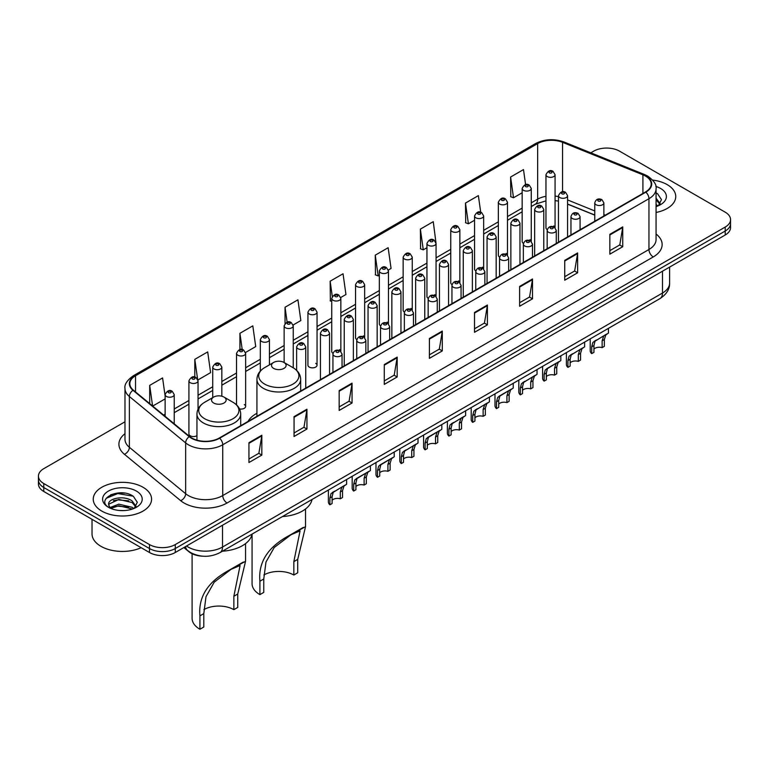 <?xml version="1.0" encoding="UTF-8"?>
<svg xmlns="http://www.w3.org/2000/svg" width="769" height="769" viewBox="0 0 769 769"><rect width="100%" height="100%" fill="white"/><g stroke="black" fill="none" stroke-linecap="round" stroke-linejoin="round"><path stroke-width="1.15" d="M256.933 413.289A32.202 18.591 0 0 0 248.051 421.431M529.937 239.678A4.556 2.634 0 0 1 531.264 241.428L531.273 188.453A4.556 2.634 180 0 1 528.457 190.885A4.556 2.634 180 0 1 523.487 190.318A4.556 2.634 180 0 1 522.161 188.453L522.161 241.543A4.556 2.634 0 0 0 523.439 243.369M507.473 255.173L507.473 202.199A4.556 2.634 180 0 1 504.656 204.631A4.556 2.634 180 0 1 499.687 204.064A4.556 2.634 180 0 1 498.35 202.199L498.35 255.289A4.556 2.634 0 0 0 499.639 257.115M482.326 267.17A4.556 2.634 0 0 1 483.663 268.91L483.663 215.945A4.556 2.634 180 0 1 480.856 218.377A4.556 2.634 180 0 1 475.886 217.8A4.556 2.634 180 0 1 474.55 215.945L474.55 269.025A4.556 2.634 0 0 0 475.838 270.861M458.526 280.906A4.556 2.634 0 0 1 459.862 282.656L459.862 229.681A4.556 2.634 180 0 1 457.046 232.113A4.556 2.634 180 0 1 452.085 231.546A4.556 2.634 180 0 1 450.749 229.681L450.749 282.771A4.556 2.634 0 0 0 452.028 284.597M434.725 294.652A4.556 2.634 0 0 1 436.052 296.392L436.061 243.427A4.556 2.634 180 0 1 433.245 245.859A4.556 2.634 180 0 1 428.285 245.282A4.556 2.634 180 0 1 426.949 243.427L426.949 296.507A4.556 2.634 0 0 0 428.227 298.343M412.261 310.138L412.261 257.173A4.556 2.634 180 0 1 409.444 259.595A4.556 2.634 180 0 1 404.475 259.028A4.556 2.634 180 0 1 403.148 257.173L403.148 310.253A4.556 2.634 0 0 0 404.427 312.079M387.124 322.134A4.556 2.634 0 0 1 388.451 323.874L388.46 270.909A4.556 2.634 180 0 1 385.644 273.341A4.556 2.634 180 0 1 380.674 272.774A4.556 2.634 180 0 1 379.338 270.909L379.338 323.999A4.556 2.634 0 0 0 380.626 325.825M363.314 335.88A4.556 2.634 0 0 1 364.65 337.62L364.65 284.655A4.556 2.634 180 0 1 361.843 287.087A4.556 2.634 180 0 1 356.874 286.51A4.556 2.634 180 0 1 355.538 284.655L355.538 337.735A4.556 2.634 0 0 0 356.826 339.571M339.514 349.616A4.556 2.634 0 0 1 340.85 351.366L340.85 298.391A4.556 2.634 180 0 1 338.033 300.823A4.556 2.634 180 0 1 333.073 300.256A4.556 2.634 180 0 1 331.737 298.391L331.737 351.481A4.556 2.634 0 0 0 333.015 353.307M317.049 365.227L317.049 312.137A4.556 2.634 180 0 1 314.233 314.569A4.556 2.634 180 0 1 309.273 314.002A4.556 2.634 180 0 1 307.936 312.137L307.936 365.227A4.556 2.634 0 0 0 309.273 367.082A4.556 2.634 0 0 0 314.233 367.649A4.556 2.634 0 0 0 317.049 365.227A4.556 2.634 0 0 0 315.713 363.362M198.037 409.137L198.037 380.847A4.556 2.634 180 0 1 195.22 383.279A4.556 2.634 180 0 1 190.26 382.712A4.556 2.634 180 0 1 188.924 380.847L188.924 433.937A4.556 2.634 0 0 0 190.26 435.792A4.556 2.634 0 0 0 196.951 435.639M553.738 225.942A4.556 2.634 0 0 1 555.064 227.682L555.074 174.717A4.556 2.634 180 0 1 552.257 177.149A4.556 2.634 180 0 1 547.297 176.572A4.556 2.634 180 0 1 545.961 174.717L545.961 227.797A4.556 2.634 0 0 0 547.24 229.633M594.764 215.137L567.58 204.15M507.463 255.164A4.556 2.634 0 0 0 506.137 253.424M412.251 310.138A4.556 2.634 0 0 0 410.925 308.388M239.515 408.916A4.556 2.634 0 0 0 245.638 406.445A4.556 2.634 0 0 0 244.302 404.59M202.564 556.179A18.225 10.526 180 0 1 188.905 551.719L183.849 547.547M124.847 493.15A24.3 14.034 0 0 0 110.621 494.842M124.982 421.787L43.785 468.657A18.225 10.526 0 0 0 38.45 476.107L38.45 484.037A18.225 10.526 0 0 0 43.785 491.487L149.484 552.507A18.225 10.526 0 0 0 175.265 552.507L725.215 234.997A18.225 10.526 0 0 0 730.55 227.547L730.55 223.587A18.225 10.526 0 0 1 725.215 231.027A18.225 10.526 0 0 0 730.55 223.587L730.55 219.617A18.225 10.526 0 0 0 725.215 212.177L619.516 151.147A18.225 10.526 0 0 0 593.735 151.147L590.832 152.829M38.45 476.107A18.225 10.526 0 0 0 43.785 483.547L149.484 544.567A18.225 10.526 0 0 0 175.265 544.567L175.265 548.537L725.215 231.027L175.265 548.537A18.225 10.526 0 0 1 149.484 548.537A18.225 10.526 0 0 0 175.265 548.537L175.265 552.507M43.785 483.547L43.785 487.517L149.484 548.537L43.785 487.517A18.225 10.526 0 0 1 38.45 480.067A18.225 10.526 0 0 0 43.785 487.517L43.785 491.487M667.213 184.637A29.164 16.841 0 0 0 652.641 180.071A29.164 16.841 0 0 1 667.213 184.637A29.164 16.841 0 0 1 675.749 196.547A29.164 16.841 0 0 0 667.213 184.637M143.034 487.267A29.164 16.841 0 0 0 111.255 483.614A29.164 16.841 0 0 0 93.251 499.168A29.164 16.841 0 0 0 101.787 511.077A29.164 16.841 0 0 0 133.575 514.73A29.164 16.841 0 0 0 151.58 499.168A29.164 16.841 0 0 0 143.034 487.267A29.164 16.841 0 0 0 111.255 483.614A29.164 16.841 0 0 0 93.251 499.168A29.164 16.841 0 0 0 101.787 511.077A29.164 16.841 0 0 0 133.575 514.73A29.164 16.841 0 0 0 151.58 499.168A29.164 16.841 0 0 0 143.034 487.267M645.508 176.082A19.446 11.227 180 0 1 651.208 184.022A19.446 11.227 180 0 1 645.508 191.952L219.3 438.022A19.446 11.227 180 0 1 189.626 436.523L133.354 390.133A19.446 11.227 180 0 1 129.836 383.693A19.446 11.227 180 0 1 135.536 375.753L537.656 143.592A19.446 11.227 180 0 1 562.552 142.332L642.913 174.823A19.446 11.227 180 0 1 645.508 176.082M645.854 175.88A19.927 11.506 0 0 0 643.192 174.592L562.831 142.102A19.927 11.506 0 0 0 537.31 143.399L135.19 375.56A19.927 11.506 0 0 0 132.96 390.296L189.222 436.686A19.927 11.506 0 0 0 219.646 438.224L645.854 192.154A19.927 11.506 0 0 0 645.854 175.88M248.945 442.694L248.945 462.534L261.835 455.094L261.835 435.244L248.945 442.694M248.945 459.016L258.874 453.277L261.787 435.908A4.864 2.807 -120 0 0 261.835 435.244M258.788 453.335L261.835 455.094M294.056 416.644L294.056 436.484L306.946 429.044L306.946 409.204L294.056 416.644M294.056 432.966L303.986 427.237L306.898 409.858A4.864 2.807 -120 0 0 306.946 409.204M303.899 427.285L306.946 429.044M339.167 390.594L339.167 410.444L352.058 403.004L352.058 383.154L339.167 390.594M339.167 406.926L349.097 401.187L352.01 383.818A4.864 2.807 -120 0 0 352.058 383.154M349.011 401.245L352.058 403.004M384.289 364.554L384.289 384.394L397.179 376.954L397.179 357.114L384.289 364.554M384.289 380.876L394.209 375.147L397.121 357.768A4.864 2.807 -120 0 0 397.179 357.114M394.122 375.195L397.179 376.954M609.846 234.324L609.846 254.164L622.736 246.724L622.736 226.884L609.846 234.324M609.846 250.646L619.776 244.917L622.688 227.537A4.864 2.807 -120 0 0 622.736 226.884M619.689 244.965L622.736 246.724M564.734 260.374L564.734 280.214L577.625 272.774L577.625 252.924L564.734 260.374M564.734 276.696L574.664 270.957L577.577 253.587A4.864 2.807 -120 0 0 577.625 252.924M574.578 271.015L577.625 272.774M519.623 286.414L519.623 306.264L532.513 298.814L532.513 278.974L519.623 286.414M519.623 302.736L529.553 297.007L532.465 279.628A4.864 2.807 -120 0 0 532.513 278.974M529.466 297.055L532.513 298.814M474.511 312.464L474.511 332.304L487.402 324.864L487.402 305.024L474.511 312.464M474.511 328.786L484.441 323.057L487.344 305.678A4.864 2.807 -120 0 0 487.402 305.024M484.355 323.105L487.402 324.864M429.4 338.504L429.4 358.354L442.29 350.914L442.29 331.064L429.4 338.504M429.4 354.826L439.33 349.097L442.233 331.727A4.864 2.807 -120 0 0 442.29 331.064M439.243 349.145L442.29 350.914M656.063 212.465A29.164 16.841 0 0 0 675.749 196.547A29.164 16.841 0 0 1 656.063 212.465M175.265 544.567L725.215 227.057A18.225 10.526 0 0 0 730.55 219.617M245.532 352.481L255.721 346.588L252.809 325.854L239.928 333.294L239.928 349.568M197.921 379.963L210.61 372.638L207.697 351.904L194.807 359.344L194.807 377.098M165.124 395.987L162.586 377.944L149.695 385.384L149.695 403.61M388.345 270.025L391.065 268.448L388.153 247.714L375.262 255.164L375.474 274.889M435.946 242.543L433.264 221.674L420.374 229.114L420.585 248.839M480.712 212.263L478.376 195.624L465.485 203.064L465.697 222.789M525.602 184.656L523.487 169.584L510.606 177.024L510.808 196.749M293.133 324.989L300.833 320.548L297.93 299.814L285.039 307.254L285.039 323.499M340.734 297.507L345.944 294.498L343.041 273.764L330.151 281.204L330.353 300.929M331.737 301.448L330.151 300.852M330.151 281.204L332.295 296.478M375.262 255.164L378.175 275.898L379.338 275.215M378.175 275.898L375.262 274.812M420.374 229.114L423.286 249.848L426.949 247.733M423.286 249.848L420.374 248.762M465.485 203.064L468.398 223.798L474.55 220.251M468.398 223.798L465.485 222.712M510.606 177.024L513.509 197.758L522.161 192.769M513.509 197.758L510.606 196.672M285.039 307.254L287.135 322.182M239.928 333.294L242.206 349.559M194.807 359.344L197.585 379.117M152.695 406.07L165.124 398.9M149.695 385.384L152.589 405.994M656.063 204.487L657.908 205.929M656.063 206.063L656.591 206.419M656.063 198.191L660.244 203.795M656.063 199.767L659.937 204.198M656.063 206.592A19.811 11.439 0 0 0 660.59 204.631A19.811 11.439 0 0 0 660.59 188.453A19.811 11.439 0 0 0 655.842 186.434M658.37 205.736L661.475 199.642L657.553 193.73M656.063 192.99L657.284 193.548M252.069 534.099L252.069 583.709A26.732 15.438 0 0 0 259.903 594.629L259.903 581.229C258.153 562.12 268.045 546.817 289.567 535.33L305.543 526.65L297.709 559.399L297.709 572.799L293.845 575.029A21.263 12.275 0 0 0 263.873 574.972M293.845 575.029L293.845 561.63L300.073 530.879L291.047 534.705L274.216 547.509L265.978 562.043L263.767 578.99L263.767 592.39L259.903 594.629M273.649 368.399A7.296 4.21 0 0 0 283.963 368.399A7.296 4.21 0 0 0 283.963 362.439L293.018 367.669A20.09 11.602 0 0 1 293.018 384.077A20.09 11.602 0 0 1 264.594 384.077A20.09 11.602 0 0 1 264.594 367.669C259.653 370.61 257.096 374.513 256.933 379.386A21.878 12.631 0 0 0 263.334 388.316A21.878 12.631 0 0 0 287.173 391.046A21.878 12.631 0 0 0 300.679 379.386C300.516 374.513 297.968 370.61 293.018 367.669L283.963 362.439A7.296 4.21 0 0 0 273.649 362.439A7.296 4.21 0 0 0 273.649 368.399M282.434 516.566A33.423 19.292 0 0 0 312.031 499.485M303.284 527.409L289.567 535.33L303.284 527.409M192.096 553.728L192.096 618.343A26.732 15.438 0 0 0 199.921 629.253L199.921 615.854C198.181 596.754 208.063 581.451 229.595 569.954L245.561 561.283L237.736 594.024L237.736 607.423L233.863 609.654A21.263 12.275 0 0 0 203.891 609.596M233.863 609.654L233.863 596.254L240.091 565.503L231.065 569.329L214.243 582.143L206.005 596.667L203.795 613.624L203.795 627.023L199.921 629.253M213.676 403.023A7.296 4.21 0 0 0 223.981 403.023A7.296 4.21 0 0 0 223.981 397.073L233.036 402.302A20.09 11.602 0 0 1 233.036 418.701A20.09 11.602 0 0 1 204.621 418.701A20.09 11.602 0 0 1 204.621 402.302C199.671 405.234 197.114 409.137 196.951 414.01A21.878 12.631 0 0 0 203.362 422.94A21.878 12.631 0 0 0 227.201 425.68A21.878 12.631 0 0 0 240.697 414.01C240.543 409.137 237.986 405.234 233.036 402.302L223.981 397.073A7.296 4.21 0 0 0 213.676 397.073A7.296 4.21 0 0 0 213.676 403.023M222.452 551.2A33.423 19.292 0 0 0 252.049 534.109M243.302 562.043L229.595 569.954L243.302 562.043M92.03 519.335L92.03 533.897A30.385 17.543 0 0 0 100.931 546.307A30.385 17.543 0 0 0 141.16 547.701M119.099 510.453L123.722 510.587M110.015 507.54L118.859 504.166L132.124 507.271L133.739 508.559M110.823 508.396L118.859 505.742L132.422 509.049M110.15 508.155L108.727 504.829A13.736 7.93 0 0 0 110.947 508.501M136.075 506.425L132.124 500.965C123.886 494.823 106.92 498.62 108.727 504.829L108.679 504.224M108.765 505.022L109.15 504.003L118.859 499.446L132.124 502.541L135.757 506.829M134.2 508.367L137.305 502.272L133.383 496.351C119.483 486.364 94.779 499.533 109.044 507.607L109.746 508.04M136.421 491.083A19.811 11.439 0 0 0 108.41 491.083A19.811 11.439 0 0 0 108.41 507.261A19.811 11.439 0 0 0 136.421 507.261A19.811 11.439 0 0 0 136.421 491.083M106.141 498.341L117.782 493.563L133.114 496.178M113.408 500.657L117.782 499.869L128.721 500.811M113.408 506.963L117.782 506.165L128.721 507.107M593.937 349.116A6.075 3.509 180 0 1 602.137 347.626L602.137 340.821L603.617 336.226L604.665 335.246L595.023 341.186L593.937 345.55L593.937 352.356L591.717 353.634A9.113 5.258 180 0 1 590.207 350.741L590.207 338.879M591.717 353.634L591.717 346.838L592.88 342.426L605.405 334.823M608.442 328.353L608.442 333.073L605.77 334.986L604.347 339.542L604.347 346.348L602.137 347.626M594.226 341.282L596.436 340.004L594.226 341.282M570.137 362.853A6.075 3.509 180 0 1 578.326 361.372L578.326 354.567L579.816 349.972L580.864 348.991L571.223 354.932L570.137 359.296L570.137 366.102L567.916 367.38A9.113 5.258 180 0 1 566.407 364.477L566.407 352.615M567.916 367.38L567.916 360.574L569.079 356.172L581.595 348.568M584.632 342.09L584.632 346.819L581.97 348.722L580.547 353.288L580.547 360.094L578.326 361.372M570.425 355.018L572.636 353.74L570.425 355.018M546.336 376.599A6.075 3.509 180 0 1 554.526 375.109L554.526 368.303L556.016 363.708L557.064 362.737L548.826 367.486L547.422 368.668L546.336 373.042L546.336 379.848L544.116 381.126A9.113 5.258 180 0 1 542.606 378.223L542.606 366.361M544.116 381.126L544.116 374.32L545.279 369.908L557.794 362.314M560.832 355.836L560.832 360.555L558.159 362.468L556.746 367.024L556.746 373.83L554.526 375.109M546.624 368.764L548.826 367.486L546.624 368.764M522.526 390.344A6.075 3.509 180 0 1 530.725 388.854L530.725 382.049L532.215 377.454L533.263 376.474L523.622 382.414L522.526 386.778L522.526 393.584L520.315 394.862A9.113 5.258 180 0 1 518.806 391.959L518.806 380.097M520.315 394.862L520.315 388.057L521.469 383.654L533.994 376.051M537.031 369.581L537.031 374.301L534.359 376.214L532.946 380.77L532.946 387.576L530.725 388.854M522.814 382.501L525.025 381.232L522.814 382.501M498.725 404.081A6.075 3.509 180 0 1 506.925 402.6L506.925 395.795L508.415 391.19L509.463 390.219L501.225 394.968L499.821 396.16L498.725 400.524L498.725 407.33L496.514 408.608A9.113 5.258 180 0 1 494.996 405.705L494.996 393.843M496.514 408.608L496.514 401.803L497.668 397.4L510.193 389.796M513.231 383.318L513.231 388.037L510.558 389.95L509.136 394.516L509.136 401.312L506.925 402.6M499.014 396.246L501.225 394.968L499.014 396.246M474.925 417.827A6.075 3.509 180 0 1 483.124 416.337L483.124 409.531L484.605 404.936L485.652 403.956L476.011 409.896L474.925 414.27L474.925 421.066L472.704 422.354A9.113 5.258 180 0 1 471.195 419.451L471.195 407.589M472.704 422.354L472.704 415.548L473.867 411.136L486.383 403.533M489.43 397.064L489.43 401.783L486.758 403.696L485.335 408.252L485.335 415.058L483.124 416.337M475.213 409.992L477.424 408.714L475.213 409.992M451.124 431.572A6.075 3.509 180 0 1 459.314 430.082L459.314 423.277L460.804 418.682L461.852 417.702L452.21 423.642L451.124 428.006L451.124 434.812L448.904 436.09A9.113 5.258 180 0 1 447.395 433.187L447.395 421.325M448.904 436.09L448.904 429.285L450.067 424.882L462.582 417.279M465.62 410.8L465.62 415.529L462.957 417.442L461.535 421.998L461.535 428.804L459.314 430.082M451.413 423.729L453.623 422.46L451.413 423.729M427.324 445.309A6.075 3.509 180 0 1 435.514 443.819L435.514 437.013L437.003 432.418L438.051 431.447L429.813 436.196L428.41 437.378L427.324 441.752L427.324 448.558L425.103 449.836A9.113 5.258 180 0 1 423.594 446.933L423.594 435.071M425.103 449.836L425.103 443.031L426.266 438.618L438.782 431.024M441.819 424.546L441.819 429.265L439.147 431.178L437.734 435.735L437.734 442.54L435.514 443.819M427.612 437.474L429.813 436.196L427.612 437.474M403.514 459.055A6.075 3.509 180 0 1 411.713 457.565L411.713 450.759L413.203 446.164L414.251 445.184L404.609 451.124L403.514 455.488L403.514 462.294L401.303 463.572A9.113 5.258 180 0 1 399.793 460.679L399.793 448.817M401.303 463.572L401.303 456.776L402.456 452.364L414.981 444.761M418.019 438.292L418.019 443.011L415.347 444.924L413.933 449.481L413.933 456.286L411.713 457.565M403.802 451.22L406.013 449.942L403.802 451.22M379.713 472.791A6.075 3.509 180 0 1 387.912 471.31L387.912 464.505L389.402 459.91L390.45 458.93L382.212 463.678L380.809 464.87L379.713 469.234L379.713 476.04L377.502 477.318A9.113 5.258 180 0 1 375.983 474.415L375.983 462.553M377.502 477.318L377.502 470.513L378.656 466.11L391.181 458.507M394.218 452.028L394.218 456.757L391.546 458.66L390.123 463.226L390.123 470.032L387.912 471.31M380.001 464.957L382.212 463.678L380.001 464.957M355.912 486.537A6.075 3.509 180 0 1 364.112 485.047L364.112 478.241L365.592 473.646L366.64 472.675L358.412 477.424L356.999 478.606L355.912 482.98L355.912 489.786L353.692 491.064A9.113 5.258 180 0 1 352.183 488.161L352.183 476.299M353.692 491.064L353.692 484.259L354.855 479.846L367.371 472.253M370.418 465.774L370.418 470.493L367.745 472.406L366.323 476.963L366.323 483.768L364.112 485.047M356.201 478.703L358.412 477.424L356.201 478.703M332.112 500.283A6.075 3.509 180 0 1 340.302 498.793L340.302 491.987L341.792 487.392L342.839 486.412L333.198 492.352L332.112 496.716L332.112 503.522L329.891 504.8A9.113 5.258 180 0 1 328.382 501.897L328.382 490.036M329.891 504.8L329.891 497.995L331.055 493.592L343.57 485.989M346.608 479.52L346.608 484.239L343.945 486.152L342.522 490.709L342.522 497.514L340.302 498.793M332.4 492.439L334.611 491.17L332.4 492.439M186.521 546.009A24.3 14.034 0 0 0 188.155 547.047A24.3 14.034 0 0 0 222.52 547.047L662.484 293.037A24.3 14.034 0 0 0 669.597 283.117C669.78 289.144 666.569 294.306 659.965 298.603L220.001 552.613A12.15 7.017 60 0 0 222.52 547.047L222.52 525.217M662.484 271.207L662.484 293.037A12.15 7.017 60 0 1 659.965 298.603M185.531 546.576A12.15 8.132 129.5 0 0 187.655 550.527L183.964 547.48M725.215 234.997L725.215 227.057M149.484 552.507L149.484 544.567M656.063 234.016A30.385 17.543 180 0 1 653.246 256.942L227.038 503.013A6.075 3.509 60 0 1 222.741 495.572L648.949 249.502A24.3 14.034 0 0 0 656.063 239.582L656.063 188.78A24.3 14.034 180 0 1 648.949 198.7A6.075 3.509 -120 0 0 645.854 192.154M227.038 503.013A30.385 17.543 180 0 1 184.07 503.013A30.385 17.543 180 0 1 180.667 500.677L124.395 454.277A30.385 17.543 180 0 1 124.982 433.697M188.367 495.572A24.3 14.034 0 0 0 222.741 495.572L222.741 444.77A24.3 14.034 180 0 1 185.646 442.896L129.375 396.506A24.3 14.034 180 0 1 124.982 388.451L124.982 439.262A24.3 14.034 0 0 0 129.375 447.308L185.646 493.698A24.3 14.034 0 0 0 188.367 495.572M656.063 188.78C656.88 184.983 654.083 180.753 647.69 176.072L644.499 174.525A6.075 2.845 112 0 0 643.192 174.592M644.499 174.525L564.138 142.044C554.074 138.478 544.519 138.997 535.474 143.592A6.075 3.509 60 0 1 537.31 143.399M135.19 375.56A6.075 3.509 -120 0 0 133.354 375.753C127.048 380.29 124.251 384.519 124.982 388.451M132.96 390.296A6.075 4.066 129.5 0 0 129.375 396.506L129.375 447.308A6.075 4.066 -50.5 0 1 124.395 454.277M564.138 142.044A6.075 2.845 112 0 0 562.831 142.102M189.222 436.686A6.075 4.066 129.5 0 0 185.646 442.896L185.646 493.698A6.075 4.066 -50.5 0 1 180.667 500.677M219.646 438.224A6.075 3.509 60 0 1 222.741 444.77L648.949 198.7L648.949 249.502A6.075 3.509 60 0 0 653.246 256.942M135.536 375.753L135.536 391.93M642.913 174.823L642.913 193.452M562.552 142.332L562.552 191.779M605.29 215.176L603.876 214.609M594.764 210.927L567.58 199.93M558.457 196.633A19.446 11.227 0 0 0 555.074 196.076M545.961 196.316A19.446 11.227 0 0 0 537.656 199.161L531.273 202.843M537.656 143.592L537.656 199.161A10.939 6.315 60 0 1 535.387 204.17L531.273 206.544M522.161 208.101L507.473 216.589M498.35 221.847L483.663 230.325M474.55 235.593L459.862 244.071M450.749 249.329L436.061 257.817M426.949 263.075L412.261 271.553M403.148 276.821L388.46 285.299M379.338 290.557L364.65 299.035M355.538 304.303L340.85 312.781M331.737 318.039L317.049 326.527M307.936 331.785L293.249 340.263M284.136 345.531L269.438 354.009M260.326 359.267L245.638 367.755M236.525 373.013L221.837 381.491M212.725 386.759L198.037 395.237M188.924 400.495L174.236 408.973M165.124 414.241L163.634 415.097M429.4 339.139L442.233 331.727M474.511 313.089L487.344 305.678M519.623 287.048L532.465 279.628M564.734 260.999L577.577 253.587M609.846 234.949L622.688 227.537M384.289 365.179L397.121 357.768M339.167 391.229L352.01 383.818M294.056 417.269L306.898 409.858M248.945 443.319L261.787 435.908M263.767 578.99L259.903 581.229M297.709 559.399L293.845 561.63M203.795 613.624L199.921 615.854M237.736 594.024L233.863 596.254M596.1 204.756A4.556 2.634 180 0 1 594.764 202.891C595.927 199.152 598.311 198.075 601.916 199.642L603.876 202.891A4.556 2.634 180 0 1 601.07 205.323A4.556 2.634 180 0 1 596.1 204.756M600.397 199.796A1.519 0.875 0 0 0 598.253 199.796A1.519 0.875 0 0 0 598.253 201.036A1.519 0.875 0 0 0 600.397 201.036A1.519 0.875 0 0 0 600.397 199.796M604.665 335.246L606.876 333.977M602.137 340.821L604.347 339.542M591.717 346.838L593.937 345.55M572.299 218.492A4.556 2.634 180 0 1 570.963 216.637C572.126 212.898 574.51 211.811 578.115 213.388L580.076 216.637A4.556 2.634 180 0 1 577.269 219.069A4.556 2.634 180 0 1 572.299 218.492M576.596 213.532A1.519 0.875 0 0 0 574.443 213.532A1.519 0.875 0 0 0 574.443 214.772A1.519 0.875 0 0 0 576.596 214.772A1.519 0.875 0 0 0 576.596 213.532M580.864 348.991L583.075 347.713M578.326 354.567L580.547 353.288M567.916 360.574L570.137 359.296M548.499 232.238A4.556 2.634 180 0 1 547.163 230.383C548.326 226.644 550.71 225.557 554.314 227.124L556.275 230.383A4.556 2.634 180 0 1 553.459 232.805A4.556 2.634 180 0 1 548.499 232.238M552.796 227.278A1.519 0.875 0 0 0 550.642 227.278A1.519 0.875 0 0 0 550.642 228.518A1.519 0.875 0 0 0 552.796 228.518A1.519 0.875 0 0 0 552.796 227.278M557.064 362.737L559.274 361.459M554.526 368.303L556.746 367.024M544.116 374.32L546.336 373.042M524.698 245.984A4.556 2.634 180 0 1 523.362 244.119C524.525 240.38 526.909 239.294 530.514 240.87L532.475 244.119A4.556 2.634 180 0 1 529.658 246.551A4.556 2.634 180 0 1 524.698 245.984M528.995 241.024A1.519 0.875 0 0 0 526.842 241.024A1.519 0.875 0 0 0 526.842 242.264A1.519 0.875 0 0 0 528.995 242.264A1.519 0.875 0 0 0 528.995 241.024M533.263 376.474L535.474 375.195M530.725 382.049L532.946 380.77M520.315 388.057L522.526 386.778M500.888 259.72A4.556 2.634 180 0 1 499.562 257.865C500.725 254.126 503.109 253.039 506.704 254.616L508.674 257.865A4.556 2.634 180 0 1 505.858 260.297A4.556 2.634 180 0 1 500.888 259.72M505.185 254.76A1.519 0.875 0 0 0 503.041 254.76A1.519 0.875 0 0 0 503.041 256A1.519 0.875 0 0 0 505.185 256A1.519 0.875 0 0 0 505.185 254.76M509.463 390.219L511.673 388.941M506.925 395.795L509.136 394.516M496.514 401.803L498.725 400.524M477.088 273.466A4.556 2.634 180 0 1 475.751 271.601C476.915 267.862 479.298 266.785 482.903 268.352L484.864 271.601A4.556 2.634 180 0 1 482.057 274.033A4.556 2.634 180 0 1 477.088 273.466M481.384 268.506A1.519 0.875 0 0 0 479.241 268.506A1.519 0.875 0 0 0 479.241 269.746A1.519 0.875 0 0 0 481.384 269.746A1.519 0.875 0 0 0 481.384 268.506M485.652 403.956L487.863 402.687M483.124 409.531L485.335 408.252M472.704 415.548L474.925 414.27M453.287 287.212A4.556 2.634 180 0 1 451.951 285.347C453.114 281.608 455.498 280.522 459.103 282.098L461.064 285.347A4.556 2.634 180 0 1 458.257 287.779A4.556 2.634 180 0 1 453.287 287.212M457.584 282.242A1.519 0.875 0 0 0 455.431 282.242A1.519 0.875 0 0 0 455.431 283.492A1.519 0.875 0 0 0 457.584 283.492A1.519 0.875 0 0 0 457.584 282.242M461.852 417.702L464.063 416.423M459.314 423.277L461.535 421.998M448.904 429.285L451.124 428.006M429.487 300.948A4.556 2.634 180 0 1 428.15 299.093C429.313 295.354 431.697 294.267 435.302 295.834L437.263 299.093A4.556 2.634 180 0 1 434.447 301.525A4.556 2.634 180 0 1 429.487 300.948M433.783 295.988A1.519 0.875 0 0 0 431.63 295.988A1.519 0.875 0 0 0 431.63 297.228A1.519 0.875 0 0 0 433.783 297.228A1.519 0.875 0 0 0 433.783 295.988M438.051 431.447L440.262 430.169M435.514 437.013L437.734 435.735M425.103 443.031L427.324 441.752M405.686 314.694A4.556 2.634 180 0 1 404.35 312.829C405.513 309.09 407.897 308.013 411.502 309.58L413.462 312.829A4.556 2.634 180 0 1 410.646 315.261A4.556 2.634 180 0 1 405.686 314.694M409.983 309.734A1.519 0.875 0 0 0 407.83 309.734A1.519 0.875 0 0 0 407.83 310.974A1.519 0.875 0 0 0 409.983 310.974A1.519 0.875 0 0 0 409.983 309.734M414.251 445.184L416.462 443.915M411.713 450.759L413.933 449.481M401.303 456.776L403.514 455.488M381.876 328.43A4.556 2.634 180 0 1 380.54 326.575C381.712 322.836 384.096 321.75 387.691 323.326L389.662 326.575A4.556 2.634 180 0 1 386.845 329.007A4.556 2.634 180 0 1 381.876 328.43M386.173 323.47A1.519 0.875 0 0 0 384.029 323.47A1.519 0.875 0 0 0 384.029 324.71A1.519 0.875 0 0 0 386.173 324.71A1.519 0.875 0 0 0 386.173 323.47M390.45 458.93L392.651 457.651M387.912 464.505L390.123 463.226M377.502 470.513L379.713 469.234M358.075 342.176A4.556 2.634 180 0 1 356.739 340.321C357.902 336.582 360.286 335.495 363.891 337.062L365.852 340.321A4.556 2.634 180 0 1 363.045 342.743A4.556 2.634 180 0 1 358.075 342.176M362.372 337.216A1.519 0.875 0 0 0 360.228 337.216A1.519 0.875 0 0 0 360.228 338.456A1.519 0.875 0 0 0 362.372 338.456A1.519 0.875 0 0 0 362.372 337.216M366.64 472.675L368.851 471.397M364.112 478.241L366.323 476.963M353.692 484.259L355.912 482.98M334.275 355.922A4.556 2.634 180 0 1 332.939 354.057C334.102 350.318 336.486 349.232 340.09 350.808L342.051 354.057A4.556 2.634 180 0 1 339.244 356.489A4.556 2.634 180 0 1 334.275 355.922M338.571 350.962A1.519 0.875 0 0 0 336.418 350.962A1.519 0.875 0 0 0 336.418 352.202A1.519 0.875 0 0 0 338.571 352.202A1.519 0.875 0 0 0 338.571 350.962M342.839 486.412L345.05 485.133M340.302 491.987L342.522 490.709M329.891 497.995L332.112 496.716M567.58 236.948L567.58 195.672A4.556 2.634 180 0 1 564.763 198.104A4.556 2.634 180 0 1 559.794 197.537A4.556 2.634 180 0 1 558.457 195.672L558.457 242.216M561.947 193.817A1.519 0.875 0 0 0 564.09 193.817A1.519 0.875 0 0 0 564.09 192.577A1.519 0.875 0 0 0 561.947 192.577A1.519 0.875 0 0 0 561.947 193.817M543.77 250.694L543.77 209.418A4.556 2.634 180 0 1 540.963 211.85A4.556 2.634 180 0 1 535.993 211.283A4.556 2.634 180 0 1 534.657 209.418L534.657 255.952M538.146 207.553A1.519 0.875 0 0 0 540.29 207.553A1.519 0.875 0 0 0 540.29 206.313A1.519 0.875 0 0 0 538.146 206.313A1.519 0.875 0 0 0 538.146 207.553M519.969 264.43L519.969 223.164A4.556 2.634 180 0 1 517.162 225.596A4.556 2.634 180 0 1 512.192 225.019A4.556 2.634 180 0 1 510.856 223.164L510.856 269.698M514.336 221.299A1.519 0.875 0 0 0 516.489 221.299A1.519 0.875 0 0 0 516.489 220.059A1.519 0.875 0 0 0 514.336 220.059A1.519 0.875 0 0 0 514.336 221.299M496.168 278.176L496.168 236.9A4.556 2.634 180 0 1 493.352 239.332A4.556 2.634 180 0 1 488.392 238.765A4.556 2.634 180 0 1 487.056 236.9L487.056 283.444M490.535 235.045A1.519 0.875 0 0 0 492.689 235.045A1.519 0.875 0 0 0 492.689 233.805A1.519 0.875 0 0 0 490.535 233.805A1.519 0.875 0 0 0 490.535 235.045M472.368 291.922L472.368 250.646A4.556 2.634 180 0 1 469.551 253.078A4.556 2.634 180 0 1 464.582 252.501A4.556 2.634 180 0 1 463.255 250.646L463.255 297.18M466.735 248.781A1.519 0.875 0 0 0 468.879 248.781A1.519 0.875 0 0 0 468.879 247.541A1.519 0.875 0 0 0 466.735 247.541A1.519 0.875 0 0 0 466.735 248.781M448.567 305.658L448.567 264.392A4.556 2.634 180 0 1 445.751 266.814A4.556 2.634 180 0 1 440.781 266.247A4.556 2.634 180 0 1 439.445 264.392L439.445 310.926M442.934 262.527A1.519 0.875 0 0 0 445.078 262.527A1.519 0.875 0 0 0 445.078 261.287A1.519 0.875 0 0 0 442.934 261.287A1.519 0.875 0 0 0 442.934 262.527M424.757 319.404L424.757 278.128A4.556 2.634 180 0 1 421.95 280.56A4.556 2.634 180 0 1 416.981 279.993A4.556 2.634 180 0 1 415.644 278.128L415.644 324.662M419.134 276.273A1.519 0.875 0 0 0 421.277 276.273A1.519 0.875 0 0 0 421.277 275.033A1.519 0.875 0 0 0 419.134 275.033A1.519 0.875 0 0 0 419.134 276.273M400.957 333.15L400.957 291.874A4.556 2.634 180 0 1 398.15 294.306A4.556 2.634 180 0 1 393.18 293.729A4.556 2.634 180 0 1 391.844 291.874L391.844 338.408M395.324 290.009A1.519 0.875 0 0 0 397.477 290.009A1.519 0.875 0 0 0 397.477 288.769A1.519 0.875 0 0 0 395.324 288.769A1.519 0.875 0 0 0 395.324 290.009M377.156 346.886L377.156 305.61A4.556 2.634 180 0 1 374.34 308.042A4.556 2.634 180 0 1 369.38 307.475A4.556 2.634 180 0 1 368.043 305.61L368.043 352.154M371.523 303.755A1.519 0.875 0 0 0 373.676 303.755A1.519 0.875 0 0 0 373.676 302.515A1.519 0.875 0 0 0 371.523 302.515A1.519 0.875 0 0 0 371.523 303.755M353.356 360.632L353.356 319.356A4.556 2.634 180 0 1 350.539 321.788A4.556 2.634 180 0 1 345.569 321.221A4.556 2.634 180 0 1 344.243 319.356L344.243 365.89M347.723 317.491A1.519 0.875 0 0 0 349.866 317.491A1.519 0.875 0 0 0 349.866 316.251A1.519 0.875 0 0 0 347.723 316.251A1.519 0.875 0 0 0 347.723 317.491M329.555 374.368L329.555 333.102A4.556 2.634 180 0 1 326.738 335.524A4.556 2.634 180 0 1 321.769 334.957A4.556 2.634 180 0 1 320.433 333.102L320.433 379.636M323.922 331.237A1.519 0.875 0 0 0 326.066 331.237A1.519 0.875 0 0 0 326.066 329.997A1.519 0.875 0 0 0 323.922 329.997A1.519 0.875 0 0 0 323.922 331.237M305.745 388.114L305.745 346.838A4.556 2.634 180 0 1 302.938 349.27A4.556 2.634 180 0 1 297.968 348.703A4.556 2.634 180 0 1 296.632 346.838L296.632 370.379M300.121 344.983A1.519 0.875 0 0 0 302.265 344.983A1.519 0.875 0 0 0 302.265 343.743A1.519 0.875 0 0 0 300.121 343.743A1.519 0.875 0 0 0 300.121 344.983M549.441 172.852A1.519 0.875 0 0 0 551.594 172.852A1.519 0.875 0 0 0 551.594 171.612A1.519 0.875 0 0 0 549.441 171.612A1.519 0.875 0 0 0 549.441 172.852M525.64 186.598A1.519 0.875 0 0 0 527.784 186.598A1.519 0.875 0 0 0 527.784 185.358A1.519 0.875 0 0 0 525.64 185.358A1.519 0.875 0 0 0 525.64 186.598M501.84 200.344A1.519 0.875 0 0 0 503.983 200.344A1.519 0.875 0 0 0 503.983 199.104A1.519 0.875 0 0 0 501.84 199.104A1.519 0.875 0 0 0 501.84 200.344M478.03 214.08A1.519 0.875 0 0 0 480.183 214.08A1.519 0.875 0 0 0 480.183 212.84A1.519 0.875 0 0 0 478.03 212.84A1.519 0.875 0 0 0 478.03 214.08M454.229 227.826A1.519 0.875 0 0 0 456.382 227.826A1.519 0.875 0 0 0 456.382 226.586A1.519 0.875 0 0 0 454.229 226.586A1.519 0.875 0 0 0 454.229 227.826M430.429 241.562A1.519 0.875 0 0 0 432.582 241.562A1.519 0.875 0 0 0 432.582 240.322A1.519 0.875 0 0 0 430.429 240.322A1.519 0.875 0 0 0 430.429 241.562M406.628 255.308A1.519 0.875 0 0 0 408.772 255.308A1.519 0.875 0 0 0 408.772 254.068A1.519 0.875 0 0 0 406.628 254.068A1.519 0.875 0 0 0 406.628 255.308M382.827 269.054A1.519 0.875 0 0 0 384.971 269.054A1.519 0.875 0 0 0 384.971 267.814A1.519 0.875 0 0 0 382.827 267.814A1.519 0.875 0 0 0 382.827 269.054M359.017 282.79A1.519 0.875 0 0 0 361.17 282.79A1.519 0.875 0 0 0 361.17 281.55A1.519 0.875 0 0 0 359.017 281.55A1.519 0.875 0 0 0 359.017 282.79M335.217 296.536A1.519 0.875 0 0 0 337.37 296.536A1.519 0.875 0 0 0 337.37 295.296A1.519 0.875 0 0 0 335.217 295.296A1.519 0.875 0 0 0 335.217 296.536M311.416 310.282A1.519 0.875 0 0 0 313.569 310.282A1.519 0.875 0 0 0 313.569 309.032A1.519 0.875 0 0 0 311.416 309.032A1.519 0.875 0 0 0 311.416 310.282M293.249 367.803L293.249 325.883A4.556 2.634 180 0 1 290.432 328.315A4.556 2.634 180 0 1 285.462 327.738A4.556 2.634 180 0 1 284.136 325.883L284.136 362.545M287.616 324.018A1.519 0.875 0 0 0 289.759 324.018A1.519 0.875 0 0 0 289.759 322.778A1.519 0.875 0 0 0 287.616 322.778A1.519 0.875 0 0 0 287.616 324.018M269.438 364.871L269.438 339.619A4.556 2.634 180 0 1 266.632 342.051A4.556 2.634 180 0 1 261.662 341.484A4.556 2.634 180 0 1 260.326 339.619L260.326 371.052M263.815 337.764A1.519 0.875 0 0 0 265.959 337.764A1.519 0.875 0 0 0 265.959 336.524A1.519 0.875 0 0 0 263.815 336.524A1.519 0.875 0 0 0 263.815 337.764M245.638 406.445L245.638 353.365A4.556 2.634 180 0 1 242.831 355.797A4.556 2.634 180 0 1 237.861 355.22A4.556 2.634 180 0 1 236.525 353.365L236.525 404.879M240.005 351.5A1.519 0.875 0 0 0 242.158 351.5A1.519 0.875 0 0 0 242.158 350.26A1.519 0.875 0 0 0 240.005 350.26A1.519 0.875 0 0 0 240.005 351.5M221.837 396.218L221.837 367.111A4.556 2.634 180 0 1 219.021 369.533A4.556 2.634 180 0 1 214.061 368.966A4.556 2.634 180 0 1 212.725 367.111L212.725 397.621M216.204 365.246A1.519 0.875 0 0 0 218.358 365.246A1.519 0.875 0 0 0 218.358 364.006A1.519 0.875 0 0 0 216.204 364.006A1.519 0.875 0 0 0 216.204 365.246M192.404 378.992A1.519 0.875 0 0 0 194.557 378.992A1.519 0.875 0 0 0 194.557 377.752A1.519 0.875 0 0 0 192.404 377.752A1.519 0.875 0 0 0 192.404 378.992M174.236 423.834L174.236 394.593A4.556 2.634 180 0 1 171.42 397.025A4.556 2.634 180 0 1 166.45 396.448A4.556 2.634 180 0 1 165.124 394.593L165.124 416.317M168.603 392.728A1.519 0.875 0 0 0 170.747 392.728A1.519 0.875 0 0 0 170.747 391.488A1.519 0.875 0 0 0 168.603 391.488A1.519 0.875 0 0 0 168.603 392.728M220.001 552.613C210.225 557.525 200.449 557.525 190.664 552.613L187.655 550.527M669.597 283.117L669.597 267.103M535.474 143.592L133.354 375.753M558.457 201.103L555.074 200.651M545.961 200.853L535.387 204.17M522.161 211.802L507.473 220.28M498.35 225.548L483.663 234.026M474.55 239.294L459.862 247.772M450.749 253.03L436.061 261.508M426.949 266.776L412.261 275.254M403.148 280.512L388.46 289M379.338 294.258L364.65 302.736M355.538 308.004L340.85 316.482M331.737 321.74L317.049 330.218M307.936 335.486L293.249 343.964M284.136 349.232L269.438 357.71M260.326 362.968L245.638 371.446M236.525 376.714L221.837 385.192M212.725 390.45L198.037 398.938M188.924 404.196L174.236 412.674M594.764 215.012L567.58 204.016M305.543 526.65L305.543 508.963M300.679 391.037L300.679 379.386M256.933 416.298L256.933 379.386M273.649 362.439L264.594 367.669M245.561 561.283L245.561 543.596M240.697 425.67L240.697 414.01M196.951 440.156L196.951 414.01M213.676 397.073L204.621 402.302M594.764 221.251L594.764 202.891M603.876 215.993L603.876 202.891M570.963 234.997L570.963 216.637M580.076 229.729L580.076 216.637M547.163 248.733L547.163 230.383M556.275 243.475L556.275 230.383M523.362 262.479L523.362 244.119M532.475 257.221L532.475 244.119M499.562 276.225L499.562 257.865M508.674 270.957L508.674 257.865M475.751 289.961L475.751 271.601M484.864 284.703L484.864 271.601M451.951 303.707L451.951 285.347M461.064 298.439L461.064 285.347M428.15 317.443L428.15 299.093M437.263 312.185L437.263 299.093M404.35 331.189L404.35 312.829M413.462 325.931L413.462 312.829M380.54 344.935L380.54 326.575M389.662 339.667L389.662 326.575M356.739 358.671L356.739 340.321M365.852 353.413L365.852 340.321M332.939 372.417L332.939 354.057M342.051 367.159L342.051 354.057M567.58 195.672L565.609 192.423C562.966 190.52 560.582 191.596 558.457 195.672M543.77 209.418L541.809 206.169C539.165 204.256 536.781 205.342 534.657 209.418M519.969 223.164L518.008 219.905C515.365 218.002 512.981 219.088 510.856 223.164M496.168 236.9L494.207 233.651C491.564 231.738 489.18 232.824 487.056 236.9M472.368 250.646L470.397 247.397C467.754 245.484 465.38 246.57 463.255 250.646M448.567 264.392L446.597 261.133C443.953 259.23 441.569 260.307 439.445 264.392M424.757 278.128L422.796 274.879C420.153 272.966 417.769 274.052 415.644 278.128M400.957 291.874L398.996 288.625C396.352 286.712 393.968 287.798 391.844 291.874M377.156 305.61L375.195 302.361C372.552 300.458 370.168 301.535 368.043 305.61M353.356 319.356L351.385 316.107C348.742 314.194 346.367 315.28 344.243 319.356M329.555 333.102L327.584 329.843C324.941 327.94 322.557 329.026 320.433 333.102M305.745 346.838L303.784 343.589C301.14 341.676 298.757 342.763 296.632 346.838M555.074 174.717L553.113 171.468C550.469 169.555 548.086 170.641 545.961 174.717M531.273 188.453L529.303 185.204C526.659 183.301 524.275 184.377 522.161 188.453M507.473 202.199L505.502 198.95C502.859 197.037 500.475 198.123 498.35 202.199M483.663 215.945L481.702 212.686C479.058 210.783 476.674 211.869 474.55 215.945M459.862 229.681L457.901 226.432C455.258 224.529 452.874 225.605 450.749 229.681M436.061 243.427L434.101 240.178C431.457 238.265 429.073 239.351 426.949 243.427M412.261 257.173L410.29 253.914C407.647 252.011 405.263 253.097 403.148 257.173M388.46 270.909L386.49 267.66C383.846 265.747 381.462 266.833 379.338 270.909M364.65 284.655L362.689 281.406C360.046 279.493 357.662 280.579 355.538 284.655M340.85 298.391L338.889 295.142C336.245 293.239 333.861 294.316 331.737 298.391M317.049 312.137L315.088 308.888C312.445 306.975 310.061 308.061 307.936 312.137M293.249 325.883L291.278 322.624C288.635 320.721 286.251 321.807 284.136 325.883M269.438 339.619L267.477 336.37C264.834 334.467 262.45 335.544 260.326 339.619M245.638 353.365L243.677 350.116C241.033 348.203 238.65 349.289 236.525 353.365M221.837 367.111L219.876 363.852C217.233 361.949 214.849 363.035 212.725 367.111M198.037 380.847L196.076 377.598C193.432 375.685 191.048 376.772 188.924 380.847M174.236 394.593L172.266 391.344C169.622 389.431 167.238 390.517 165.124 394.593"/></g></svg>
